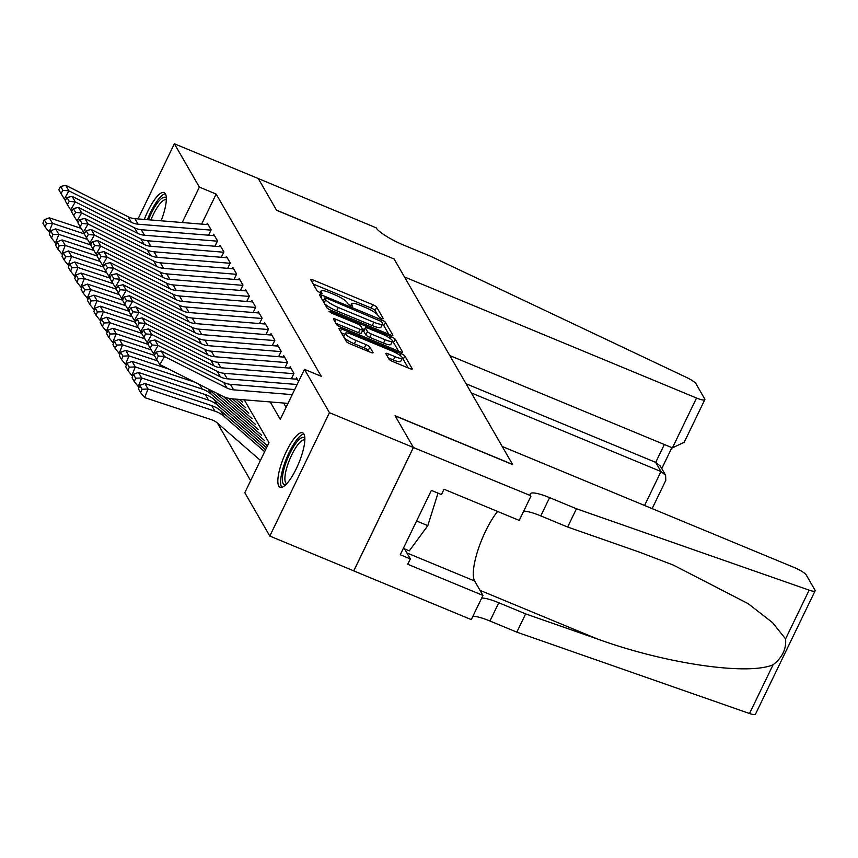 <?xml version="1.0" encoding="UTF-8"?>
<svg xmlns="http://www.w3.org/2000/svg" width="858" height="858" viewBox="0 0 858 858"><rect width="100%" height="100%" fill="white"/><g stroke="black" fill="none" stroke-linecap="round" stroke-linejoin="round"><path stroke-width="1.29" d="M381.478 318.479L383.344 318.683L376.705 307.164A3.711 0.729 25.8 0 0 372.78 304.708L313.47 280.126A3.711 0.729 25.8 0 0 310.757 279.601A3.711 0.729 25.8 0 0 310.8 279.847L317.439 291.366L322.082 293.447L321.192 291.784A11.862 2.349 25.8 0 1 321.053 290.991A11.862 2.349 25.8 0 1 329.74 292.685L334.674 294.734A11.862 2.349 25.8 0 1 347.222 302.574L348.08 304.064L350.825 305.78L352.724 306.156L351.834 304.483A11.862 2.349 25.8 0 1 351.694 303.689A11.862 2.349 25.8 0 1 360.381 305.384L365.326 307.443A11.862 2.349 25.8 0 1 377.874 315.272L378.732 316.763L381.478 318.479M278.775 486.025A29.472 8.054 112.5 0 1 285.113 454.139A29.472 8.054 112.5 0 1 302.638 432.797A29.472 8.054 112.5 0 1 303.925 434.009A29.472 8.054 112.5 0 1 297.587 465.894A29.472 8.054 112.5 0 1 280.062 487.237A29.472 8.054 112.5 0 1 278.775 486.025M144.305 219.434A29.472 8.054 112.5 0 1 164.114 192.589A29.472 8.054 112.5 0 1 165.401 193.801A29.472 8.054 112.5 0 1 161.111 220.806M389.006 359.159A3.711 0.729 25.8 0 0 392.932 361.615L409.566 368.511A3.711 0.729 25.8 0 0 412.28 369.037A3.711 0.729 25.8 0 0 412.237 368.79L404.858 355.995A3.711 0.729 25.8 0 0 400.943 353.55L341.623 328.968A3.711 0.729 25.8 0 0 338.91 328.432A3.711 0.729 25.8 0 0 338.953 328.678L346.332 341.473A3.711 0.729 25.8 0 0 350.257 343.919L370.356 352.252A3.711 0.729 25.8 0 0 373.069 352.788A3.711 0.729 25.8 0 0 373.026 352.541L369.873 347.061A3.711 0.729 25.8 0 0 365.948 344.616L355.984 340.476A9.921 1.963 25.8 0 1 345.377 333.258A9.921 1.963 25.8 0 1 352.638 334.684L391.688 350.868A9.921 1.963 25.8 0 1 402.284 358.086A9.921 1.963 25.8 0 1 395.034 356.671L388.524 353.968A3.711 0.729 25.8 0 0 385.81 353.442A3.711 0.729 25.8 0 0 385.853 353.689L389.006 359.159M138.041 218.919L174.367 143.769L258.301 178.55L276.608 210.307L394.112 259.009L512.569 464.425L395.066 415.722L413.384 447.479L329.451 412.687L269.809 536.057L244.809 492.717L268.994 442.696L244.262 399.817M174.367 143.769L199.367 187.108L182.25 222.533M270.227 401.941L280.276 419.358L304.451 369.337L321.235 376.297L216.152 194.069L199.367 187.108M304.451 369.337L329.451 412.687M390.133 334.792A3.711 0.729 25.8 0 0 392.846 335.328A3.711 0.729 25.8 0 0 392.803 335.081L385.424 322.286A3.711 0.729 25.8 0 0 381.499 319.83L322.19 295.249A3.711 0.729 25.8 0 0 319.476 294.723A3.711 0.729 25.8 0 0 319.519 294.97L326.898 307.754A3.711 0.729 25.8 0 0 330.813 310.21L390.133 334.792M395.141 339.146L402.52 351.93A3.711 0.729 25.8 0 1 402.563 352.177A3.711 0.729 25.8 0 1 399.849 351.651L340.529 327.07A3.711 0.729 25.8 0 1 336.615 324.614L333.462 319.144A3.711 0.729 25.8 0 1 333.408 318.897A3.711 0.729 25.8 0 1 336.132 319.423L360.178 329.397A3.711 0.729 25.8 0 0 362.891 329.922A3.711 0.729 25.8 0 0 362.848 329.676L360.757 326.04A3.711 0.729 25.8 0 0 356.842 323.595L331.789 313.213L329.022 311.325L330.92 311.701L391.227 336.69A3.711 0.729 25.8 0 1 395.141 339.146L393.532 342.471L398.498 351.094M208.558 235.199L211.154 229.837L207.336 223.219L206.703 224.528M214.929 246.246L217.524 240.883L213.706 234.255L213.063 235.575M221.3 257.293L223.895 251.93L220.066 245.302L219.434 246.611M227.67 268.339L230.266 262.977L226.437 256.349L225.804 257.657M234.041 279.376L236.626 274.013L232.808 267.396L232.175 268.704M240.412 290.422L242.996 285.06L239.178 278.432L238.545 279.751M246.772 301.469L249.367 296.107L245.549 289.478L244.916 290.787M253.142 312.516L255.738 307.153L251.92 300.525L251.276 301.834M259.513 323.552L262.108 318.189L258.279 311.572L257.647 312.88M265.883 334.599L268.479 329.236L264.65 322.608L264.017 323.927M272.254 345.645L274.839 340.283L271.021 333.655L270.388 334.963M278.614 356.692L281.209 351.33L277.391 344.701L276.759 346.01M284.985 367.728L287.58 362.366L283.762 355.748L283.129 357.057M291.355 378.775L293.951 373.412L290.133 366.784L289.489 368.103M297.318 379.268A13.224 12.452 150 0 0 297.297 379.257L298.584 381.488L296.493 377.831L295.86 379.139M216.152 194.069L201.63 224.11M283.633 403.035L286.1 407.303M217.396 423.015L250.633 480.662M413.384 447.479L353.743 570.849L269.809 536.057M377.681 314.993L375.085 310.499A3.711 0.729 25.8 0 0 371.171 308.043L313.202 284.019M323.809 299.925L321.922 299.142M388.781 334.234L383.805 325.622A3.711 0.729 25.8 0 0 382.314 324.399M381.499 321.568L326.684 298.273L324.785 297.898L325.729 299.646A11.862 2.349 25.8 0 0 338.266 307.486L373.863 322.233A11.862 2.349 25.8 0 0 382.539 323.927A11.862 2.349 25.8 0 0 382.4 323.134L381.499 321.568M324.303 303.26A11.862 2.349 25.8 0 0 336.658 310.821L338.266 307.486M382.539 323.927L380.931 327.263A11.862 2.349 25.8 0 1 372.243 325.568L336.658 310.821M335.864 323.316L358.569 332.732A3.711 0.729 25.8 0 0 361.282 333.258L362.891 329.922M362.291 328.7L364.425 329.59M385.145 339.736A9.921 1.963 25.8 0 0 392.406 341.162A9.921 1.963 25.8 0 0 381.799 333.944L368.039 328.239A3.711 0.729 25.8 0 0 365.326 327.713A3.711 0.729 25.8 0 0 365.369 327.96L367.471 331.585A3.711 0.729 25.8 0 0 371.385 334.041L385.145 339.736L383.537 343.071A9.921 1.963 25.8 0 0 390.787 344.498L392.406 341.162M365.326 327.713L363.717 331.038A3.711 0.729 25.8 0 0 363.76 331.295L365.369 327.96M383.537 343.071L369.777 337.376A3.711 0.729 25.8 0 1 365.851 334.92L363.76 331.295M393.532 342.471A3.711 0.729 25.8 0 0 392.278 341.409M402.284 358.086L400.675 361.422A9.921 1.963 25.8 0 1 393.414 359.995L388.256 357.861M345.377 333.258L343.768 336.593A9.921 1.963 25.8 0 0 343.768 337.033M344.058 337.516A9.921 1.963 25.8 0 0 354.365 343.811L355.984 340.476M369.004 351.694L368.254 350.396A3.711 0.729 25.8 0 0 364.339 347.951L354.365 343.811M344.873 334.309L341.366 332.861M408.215 367.953L403.249 359.33A3.711 0.729 25.8 0 0 402.155 358.365M44.262 219.734L42.9 223.166L45.131 227.027L46.493 223.595L44.262 219.734L49.314 217.825L81.156 228.367M49.314 217.825L52.499 223.348L84.266 233.869L86.497 237.741L88.342 234.513L86.111 230.641L84.266 233.869M46.493 223.595L52.499 223.348L49.088 231.917L45.131 227.027M50.054 232.239L49.088 231.917M211.014 230.137L138.084 224.185A18.887 17.782 -30 0 1 131.349 222.308L68.93 190.862L64.307 198.927L65.776 199.667M208.162 224.646A13.224 12.452 150 0 0 208.14 224.646L134.899 218.661A18.887 17.782 -30 0 1 128.174 216.784L65.744 185.339L68.93 190.862L62.87 190.337L60.639 186.465L58.784 189.693L61.015 193.565L62.87 190.337M61.015 193.565L64.307 198.927M65.744 185.339L60.639 186.465M148.455 219.766A25.504 6.971 112.5 0 1 162.784 197.705A25.504 6.971 112.5 0 1 166.345 198.327M166.323 199.85A23.616 6.456 -67.5 0 0 166.238 199.807A23.616 6.456 -67.5 0 0 163.932 200.118A23.616 6.456 -67.5 0 0 150.89 219.97M165.369 193.736A29.279 8.012 -67.5 0 0 163.867 194.262A29.279 8.012 -67.5 0 0 147.383 219.68M285.703 484.759A25.504 6.971 112.5 0 1 285.328 464.51A25.504 6.971 112.5 0 1 301.308 437.912A25.504 6.971 112.5 0 1 304.869 438.535M304.847 440.057A23.616 6.456 -67.5 0 0 304.762 440.015A23.616 6.456 -67.5 0 0 302.445 440.326A23.616 6.456 -67.5 0 0 288.395 462.827A23.616 6.456 -67.5 0 0 286.669 483.644A23.616 6.456 -67.5 0 0 286.765 483.676M303.882 433.944A29.279 8.012 -67.5 0 0 302.391 434.47A29.279 8.012 -67.5 0 0 285.811 460.135A29.279 8.012 -67.5 0 0 281.767 487.312M403.335 548.391L409.298 550.868L427.81 525.654L437.998 493.146M416.58 520.999L427.81 525.654M471.342 392.932L660.992 471.535L655.705 462.376L664.339 444.508M394.015 258.837L404.461 276.952L696.535 398.015A11.336 2.242 25.8 0 0 704.826 399.635A11.336 2.242 25.8 0 0 704.686 398.873L695.999 383.805A11.336 2.242 25.8 0 0 686.486 377.413L430.93 256.413L404.075 245.281A26.448 5.223 -154.2 0 1 376.115 227.81L258.247 178.528L276.512 210.135L393.961 258.944M449.806 355.587L672.436 447.865L696.535 398.015M466.055 383.762L655.705 462.376L660.317 466.087L665.604 475.246L660.992 471.535L644.572 505.48M704.826 399.635L684.212 442.267L672.436 447.865M652.134 508.622L665.797 480.373L665.604 475.246M502.22 446.482L794.293 567.535A11.336 2.242 25.8 0 1 806.273 575.032L814.971 590.1A11.336 2.242 25.8 0 1 815.1 590.862A11.336 2.242 25.8 0 1 809.158 590.143L576.458 508.762L549.603 497.64A26.448 5.223 25.8 0 0 530.255 493.854A26.448 5.223 25.8 0 0 530.566 495.624L413.406 447.533L395.163 415.894L512.666 464.596L502.22 446.482M815.1 590.862L755.458 714.231A11.336 2.242 -154.2 0 1 749.517 713.513L516.816 632.142L525.643 613.888L596.996 638.835C664.768 663.577 747.929 675.804 773.101 664.736C782.292 657.582 786.454 648.98 785.574 638.931L772.543 622.618L748.069 603.603L673.262 565.047L638.985 551.973L567.631 527.026L540.776 515.894A26.448 5.223 25.8 0 0 523.68 511.196M567.631 527.026L576.458 508.762M516.816 632.142L489.961 621.01A26.448 5.223 25.8 0 0 472.865 616.312M481.692 598.058A26.448 5.223 25.8 0 1 498.788 602.756L525.643 613.888M413.406 447.533L353.775 570.902L471.267 619.605L482.957 595.431L407.754 564.264L410.339 558.923L404.558 548.895M530.909 496.235L519.229 520.409L444.026 489.242L441.441 494.573L431.37 490.401L400.268 554.751L410.339 558.923M482.957 595.431L474.646 581.016A42.503 11.626 112.5 0 1 478.153 549.506A42.503 11.626 112.5 0 1 497.608 511.443M50.633 230.781L49.271 234.202L51.501 238.074L52.864 234.642L50.633 230.781L55.684 228.871L87.527 239.414M55.684 228.871L58.87 234.395L90.637 244.916L92.857 248.777L94.712 245.56L92.482 241.688L90.626 244.916M52.864 234.642L58.87 234.395L55.459 242.964L51.501 238.074M56.424 243.275L55.459 242.964M57.003 241.827L55.641 245.249L57.861 249.11L59.234 245.688L57.003 241.827L62.055 239.918L93.887 250.461M62.055 239.918L65.24 245.442L96.997 255.952L99.228 259.824L101.083 256.596L98.852 252.735L96.997 255.963M59.234 245.688L65.24 245.442L61.83 254L57.861 249.11M62.795 254.322L61.83 254M63.374 252.863L62.001 256.295L64.232 260.156L65.605 256.735L63.374 252.863L68.425 250.965L100.257 261.508M68.425 250.965L71.611 256.478L103.368 266.999L105.598 270.871L107.443 267.642L105.223 263.781L103.368 266.999M65.605 256.735L71.611 256.478L68.19 265.047L64.232 260.156M69.155 265.369L68.19 265.047M69.745 263.91L68.372 267.342L70.603 271.203L71.965 267.771L69.745 263.91L74.796 262.001L106.628 272.544M74.796 262.001L77.971 267.524L109.738 278.046L111.969 281.917L113.814 278.689L111.583 274.817L109.738 278.046M71.965 267.771L77.971 267.524L74.56 276.094L70.603 271.203M75.525 276.415L74.56 276.094M217.374 241.184L144.455 235.231A18.887 17.782 -30 0 1 137.72 233.355L75.3 201.909L70.678 209.963L72.147 210.703M214.532 235.693A13.224 12.452 150 0 0 214.511 235.693L141.27 229.708A18.887 17.782 -30 0 1 134.534 227.831L72.115 196.385L75.3 201.909L69.241 201.383L67.01 197.512L65.154 200.74L67.385 204.601L69.241 201.383M67.385 204.601L70.678 209.963M72.115 196.385L67.01 197.512M223.745 252.231L150.826 246.278A18.887 17.782 -30 0 1 144.09 244.401L81.671 212.945L77.048 221.01L78.507 221.75M223.884 251.952L220.881 246.729A13.224 12.452 150 0 0 220.881 246.729L147.64 240.755A18.887 17.782 -30 0 1 140.905 238.878L78.486 207.422L81.671 212.945L75.601 212.419L73.37 208.558L71.525 211.787L73.756 215.648L75.601 212.419M73.756 215.648L77.048 221.01M78.486 207.422L73.37 208.558M230.116 263.277L157.186 257.314A18.887 17.782 -30 0 1 150.461 255.437L88.042 223.992L83.419 232.057L84.878 232.797M230.255 262.988L227.241 257.775A13.224 12.452 150 0 0 227.241 257.775L154 251.791A18.887 17.782 -30 0 1 147.276 249.925L84.856 218.468L88.042 223.992L81.971 223.466L79.74 219.605L77.896 222.823L80.126 226.694L81.971 223.466M80.126 226.694L83.419 232.057M84.856 218.468L79.74 219.605M236.486 274.313L163.556 268.361A18.887 17.782 -30 0 1 156.832 266.484L94.412 235.038L89.779 243.104L91.248 243.844M233.633 268.822A13.224 12.452 150 0 0 233.612 268.822L160.371 262.838A18.887 17.782 -30 0 1 153.646 260.961L91.227 229.515L94.412 235.038L88.342 234.513M86.497 237.741L89.779 243.104M91.227 229.515L86.111 230.641M76.105 274.957L74.743 278.378L76.973 282.25L78.335 278.818L76.105 274.957L81.156 273.048L112.999 283.59M81.156 273.048L84.341 278.571L116.109 289.092L118.34 292.953L120.184 289.736L117.954 285.864L116.109 289.092M78.335 278.818L84.341 278.571L80.931 287.14L76.973 282.25M81.896 287.451L80.931 287.14M242.857 285.36L169.927 279.408A18.887 17.782 -30 0 1 163.202 277.531L100.772 246.085L96.15 254.14L97.619 254.88M240.004 279.869A13.224 12.452 150 0 0 239.983 279.869L166.742 273.884A18.887 17.782 -30 0 1 160.017 272.007L97.597 240.562L100.772 246.085L94.712 245.56M92.857 248.777L96.15 254.14M97.597 240.562L92.482 241.688M82.475 286.004L81.113 289.425L83.344 293.286L84.706 289.865L82.475 286.004L87.527 284.095L119.369 294.637M87.527 284.095L90.712 289.618L122.48 300.128L124.7 304L126.555 300.772L124.324 296.911L122.48 300.139M84.706 289.865L90.712 289.618L87.302 298.176L83.344 293.286M88.267 298.498L87.302 298.176M249.228 296.407L176.298 290.454A18.887 17.782 -30 0 1 169.562 288.578L107.143 257.121L102.52 265.186L103.99 265.926M249.356 296.128L246.353 290.905A13.224 12.452 150 0 0 246.353 290.905L173.112 284.931A18.887 17.782 -30 0 1 166.388 283.054L103.957 251.598L107.143 257.121L101.083 256.596M99.228 259.824L102.52 265.186M103.957 251.598L98.852 252.735M88.846 297.04L87.484 300.472L89.715 304.333L91.077 300.911L88.846 297.04L93.897 295.141L125.74 305.684M93.897 295.141L97.083 300.654L128.85 311.175L131.07 315.047L132.926 311.819L130.695 307.958L128.839 311.175M91.077 300.911L97.083 300.654L93.672 309.223L89.715 304.333M94.637 309.545L93.672 309.223M255.587 307.454L182.668 301.49A18.887 17.782 -30 0 1 175.933 299.614L113.513 268.168L108.891 276.233L110.36 276.973M255.727 307.164L252.724 301.952A13.224 12.452 150 0 0 252.724 301.952L179.483 295.967A18.887 17.782 -30 0 1 172.748 294.101L110.328 262.645L113.513 268.168L107.443 267.642M105.598 270.871L108.891 276.233M110.328 262.645L105.223 263.781M95.217 308.086L93.854 311.508L96.075 315.379L97.447 311.947L95.217 308.086L100.268 306.177L132.1 316.72M100.268 306.177L103.453 311.701L135.21 322.222L137.441 326.083L139.296 322.865L137.065 318.994L135.21 322.222M97.447 311.947L103.453 311.701L100.032 320.27L96.075 315.379M101.008 320.592L100.032 320.27M261.958 318.49L189.028 312.537A18.887 17.782 -30 0 1 182.304 310.66L119.884 279.215L115.262 287.28L116.72 288.009M259.105 312.998A13.224 12.452 150 0 0 259.084 312.998L185.854 307.014A18.887 17.782 -30 0 1 179.118 305.137L116.699 273.691L119.884 279.215L113.814 278.689M111.969 281.917L115.262 287.28M116.699 273.691L111.583 274.817M101.587 319.133L100.214 322.554L102.445 326.426L103.818 322.994L101.587 319.133L106.639 317.224L138.47 327.767M106.639 317.224L109.824 322.747L141.581 333.269L143.812 337.13L145.656 333.912L143.436 330.04L141.581 333.269M103.818 322.994L109.824 322.747L106.403 331.317L102.445 326.426M107.368 331.628L106.403 331.317M268.329 329.536L195.399 323.584A18.887 17.782 -30 0 1 188.674 321.707L126.255 290.261L121.632 298.316L123.091 299.056M265.476 324.045A13.224 12.452 150 0 0 265.454 324.045L192.213 318.061A18.887 17.782 -30 0 1 185.489 316.184L123.069 284.738L126.255 290.261L120.184 289.736M118.34 292.953L121.632 298.316M123.069 284.738L117.954 285.864M107.958 330.18L106.585 333.601L108.816 337.462L110.178 334.041L107.958 330.18L113.009 328.271L144.841 338.813M239.414 399.42L242.514 402.112M235.918 399.142L245.699 407.636M113.009 328.271L116.184 333.794L147.951 344.305L150.182 348.176L152.027 344.948L149.796 341.087L147.951 344.315M110.178 334.041L116.184 333.794L112.773 342.353L108.816 337.462M113.739 342.674L112.773 342.353M274.699 340.583L201.769 334.631A18.887 17.782 -30 0 1 195.045 332.754L132.625 301.297L127.992 309.363L129.461 310.103M274.839 340.304L271.825 335.081A13.224 12.452 150 0 0 271.825 335.081L198.584 329.107A18.887 17.782 -30 0 1 191.86 327.23L129.44 295.774L132.625 301.297L126.555 300.772M124.7 304L127.992 309.363M129.44 295.774L124.324 296.911M114.318 341.216L112.956 344.648L115.187 348.509L116.549 345.088L114.318 341.216L119.369 339.318L151.212 349.86M232.421 398.852L248.884 413.159M228.593 398.284L252.07 418.683M119.369 339.318L122.555 344.83L154.322 355.351L156.553 359.223L158.398 355.995L156.167 352.134L154.322 355.351M116.549 345.088L122.555 344.83L119.144 353.399L115.187 348.509M120.109 353.721L119.144 353.399M281.07 351.63L208.14 345.667A18.887 17.782 -30 0 1 201.416 343.79L138.985 312.344L134.363 320.409L135.832 321.149M281.199 351.34L278.196 346.128A13.224 12.452 150 0 0 278.196 346.128L204.955 340.143A18.887 17.782 -30 0 1 198.23 338.277L135.811 306.821L138.985 312.344L132.926 311.819M131.07 315.047L134.363 320.409M135.811 306.821L130.695 307.958M120.688 352.263L119.326 355.684L121.557 359.556L122.919 356.124L120.688 352.263L125.74 350.354L157.582 360.896M223.52 396.632L255.255 424.206M216.098 392.932L258.44 429.729M125.74 350.354L128.925 355.877L168.715 369.058M122.919 356.124L128.925 355.877L125.515 364.446L121.557 359.556M126.48 364.768L125.515 364.446M287.43 362.666L214.511 356.714A18.887 17.782 -30 0 1 207.775 354.837L145.356 323.391L140.733 331.456L142.203 332.185M287.569 362.387L284.566 357.175A13.224 12.452 150 0 0 284.566 357.175L211.325 351.19A18.887 17.782 -30 0 1 204.59 349.313L142.171 317.868L145.356 323.391L139.296 322.865M137.441 326.083L140.733 331.456M142.171 317.868L137.065 318.994M127.059 363.309L125.697 366.731L127.928 370.602L129.29 367.17L127.059 363.309L132.111 361.4L194.584 382.089M208.558 389.135L261.615 435.253M132.111 361.4L135.296 366.924L202.209 389.082A28.335 26.673 -30 0 1 211.197 394.176L264.8 440.776M129.29 367.17L135.296 366.924L131.885 375.493L127.928 370.602M132.851 375.804L131.885 375.493M293.801 373.713L220.881 367.76A18.887 17.782 -30 0 1 214.146 365.883L151.727 334.438L147.104 342.492L148.573 343.232M290.948 368.221A13.224 12.452 150 0 0 290.937 368.221L217.696 362.237A18.887 17.782 -30 0 1 210.961 360.36L148.541 328.914L151.727 334.438L145.656 333.912M143.812 337.13L147.104 342.492M148.541 328.914L143.436 330.04M133.43 374.356L132.068 377.777L134.288 381.638L135.661 378.217L133.43 374.356L138.481 372.447L205.394 394.605A28.335 26.673 -30 0 1 214.382 399.699L267.471 445.838M138.481 372.447L141.667 377.97L208.58 400.128A28.335 26.673 -30 0 1 217.567 405.223L266.538 447.779M135.661 378.217L141.667 377.97L138.245 386.529L134.288 381.638M139.221 386.851L138.245 386.529M297.125 384.513L227.241 378.807A18.887 17.782 -30 0 1 220.517 376.93L158.097 345.474L153.475 353.539L154.933 354.279M297.297 379.257L224.067 373.284A18.887 17.782 -30 0 1 217.331 371.407L154.912 339.95L158.097 345.474L152.027 344.948M150.182 348.176L153.475 353.539M154.912 339.95L149.796 341.087M139.8 385.392L138.428 388.824L140.658 392.685L142.031 389.264L139.8 385.392L144.852 383.494L211.765 405.652A28.335 26.673 -30 0 1 220.753 410.746L265.594 449.721M144.852 383.494L148.037 389.006L214.94 411.164A28.335 26.673 -30 0 1 223.938 416.269L264.661 451.662M142.031 389.264L148.037 389.006L144.616 397.576L140.658 392.685M260.424 460.424L217.524 423.133A18.887 17.782 150 0 0 211.529 419.734L144.616 397.576M292.224 394.637L233.612 389.843A18.887 17.782 -30 0 1 226.887 387.966L164.468 356.52L159.845 364.586L222.265 396.031A28.335 26.673 150 0 0 232.357 398.852L287.988 403.389M294.669 389.575L230.427 384.32A18.887 17.782 -30 0 1 223.702 382.443L161.283 350.997L164.468 356.52L158.398 355.995M156.553 359.223L159.845 364.586M161.283 350.997L156.167 352.134M351.147 305.909L351.834 304.483M320.506 293.211L321.192 291.784M312.323 282.496L313.47 280.126M371.171 308.043L372.78 304.708M375.085 310.499L376.705 307.164M321.042 297.619L322.19 295.249M380.92 321.021L381.499 319.83M383.805 325.622L385.424 322.286M323.219 301.383L324.817 298.069M324.12 302.96L325.729 299.646M372.243 325.568L373.863 322.233M334.985 321.793L336.132 319.423M358.569 332.732L360.178 329.397M330.491 312.58L330.92 311.701M390.304 338.588L391.227 336.69M365.851 334.92L367.471 331.585M369.777 337.376L371.385 334.041M387.376 356.338L388.524 353.968M393.414 359.995L395.034 356.671M364.339 347.951L365.948 344.616M368.254 350.396L369.873 347.061M340.487 331.327L341.623 328.968M400.043 355.405L400.943 353.55M403.249 359.33L404.858 355.995M138.084 224.185L134.899 218.661M131.349 222.308L128.174 216.784M211.143 229.858L208.14 224.646M540.776 515.894L549.603 497.64M498.788 602.756L489.961 621.01M749.517 713.513L773.101 664.736M785.574 638.931L809.158 590.143M596.996 638.835L480.03 590.358M406.874 552.927L474.646 581.016M144.455 235.231L141.27 229.708M137.72 233.355L134.534 227.831M217.514 240.905L214.511 235.693M150.826 246.278L147.64 240.755M144.09 244.401L140.905 238.878M157.186 257.314L154 251.791M150.461 255.437L147.276 249.925M163.556 268.361L160.371 262.838M156.832 266.484L153.646 260.961M236.626 274.034L233.612 268.822M169.927 279.408L166.742 273.884M163.202 277.531L160.017 272.007M242.986 285.081L239.983 279.869M176.298 290.454L173.112 284.931M169.562 288.578L166.388 283.054M182.668 301.49L179.483 295.967M175.933 299.614L172.748 294.101M189.028 312.537L185.854 307.014M182.304 310.66L179.118 305.137M262.098 318.211L259.084 312.998M195.399 323.584L192.213 318.061M188.674 321.707L185.489 316.184M268.468 329.257L265.454 324.045M201.769 334.631L198.584 329.107M195.045 332.754L191.86 327.23M208.14 345.667L204.955 340.143M201.416 343.79L198.23 338.277M214.511 356.714L211.325 351.19M207.775 354.837L204.59 349.313M199.646 384.641L202.209 389.082M208.172 388.931L211.197 394.176M220.881 367.76L217.696 362.237M214.146 365.883L210.961 360.36M293.94 373.434L290.937 368.221M205.394 394.605L208.58 400.128M214.382 399.699L217.567 405.223M227.241 378.807L224.067 373.284M220.517 376.93L217.331 371.407M211.765 405.652L214.94 411.164M220.753 410.746L223.938 416.269M233.612 389.843L230.427 384.32M226.887 387.966L223.702 382.443M350.707 305.727L351.694 303.689M320.066 293.028L321.053 290.991M323.176 301.233L324.785 297.898M661.765 468.597L671.9 447.64"/></g></svg>
